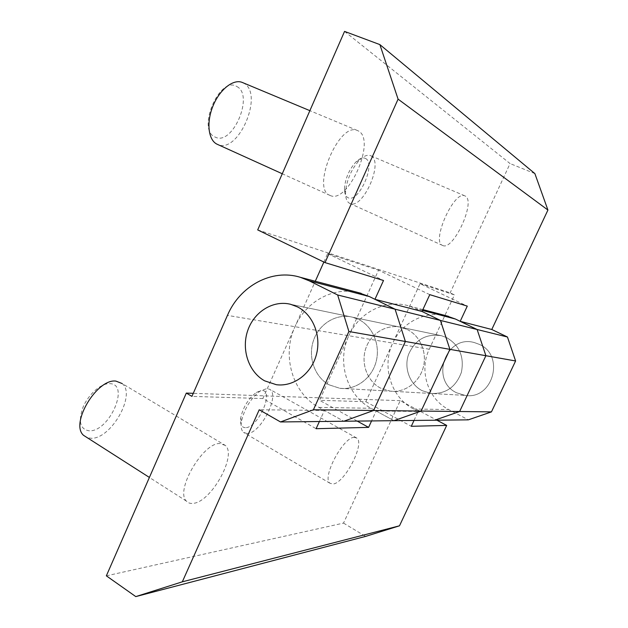 <?xml version="1.0" encoding="UTF-8"?>
<svg xmlns="http://www.w3.org/2000/svg" width="628" height="628" viewBox="0 0 628 628"><rect width="100%" height="100%" fill="white"/><g stroke="black" fill="none" stroke-linecap="round" stroke-linejoin="round"><path stroke-width="0.47" stroke-dasharray="3.14 2.35" d="M329.174 384.854L339.866 388.3C355.354 390.349 371.415 378.888 375.991 362.121C380.694 345.4 372.985 326.584 358.816 319.55L352.528 317.203C336.569 313.121 319.165 323.687 313.513 340.431C307.704 357.12 314.604 377.02 329.174 384.854C314.604 377.02 307.704 357.12 313.513 340.431C319.165 323.687 336.569 313.121 352.528 317.203L358.816 319.55C372.985 326.584 380.694 345.4 375.991 362.121C371.415 378.888 355.354 390.349 339.866 388.3L329.174 384.854M422.079 390.647L431.13 393.466C445.88 394.046 455.967 386.997 461.392 372.318C464.414 356.9 459.523 345.353 446.728 337.668L441.421 335.713C426.074 333.421 415.124 339.654 408.561 354.412C403.733 368 409.715 384.25 422.079 390.647C409.715 384.25 403.733 368 408.561 354.412C415.124 339.654 426.074 333.421 441.421 335.713L446.728 337.668C459.523 345.353 464.414 356.9 461.392 372.318C455.967 386.997 445.88 394.046 431.13 393.466L422.079 390.647M407.337 329.551C420.313 335.917 427.401 352.795 423.17 367.757C419.041 382.75 404.416 393.002 390.224 391.15L380.419 388.049C367.035 381.008 360.621 363.11 365.896 348.14C371.022 333.115 386.958 323.695 401.575 327.416L407.337 329.551L401.575 327.416C386.958 323.695 371.022 333.115 365.896 348.14C360.621 363.11 367.035 381.008 380.419 388.049L390.224 391.15C404.416 393.002 419.041 382.75 423.17 367.757C427.401 352.795 420.313 335.917 407.337 329.551M247.032 433.524L243.578 432.433C241.388 430.533 240.665 426.969 241.395 421.749C244.3 408.71 250.619 398.419 260.353 390.867L267.159 388.497L269.907 389.431C280.143 395.609 260.18 434.105 247.032 433.524M245.391 427.668C241.513 427.495 239.951 424.23 240.72 417.879C243.099 407.148 248.303 398.678 256.342 392.461L261.986 390.49C274.868 390.318 257.873 428.225 245.391 427.668M354.412 437.371C343.516 436.484 321.497 477.79 329.99 483.254L332.966 484.023C344.544 483.379 365.292 443.305 356.767 438.069L354.412 437.371M225.334 445.44L219.847 443.525C202.993 442.497 174.882 490.649 186.398 501.105C188.07 502.989 190.363 503.742 193.283 503.35C211.361 501.96 237.211 455.119 225.334 445.44L122.17 383.559C136.284 394.439 111.407 438.807 91.374 438.289L87.268 437.708M89.529 430.855C80.18 429.591 78.021 421.678 83.061 407.125C88.517 394.149 101.234 383.119 109.727 383.653C130.279 383.684 109.688 431.444 89.529 430.855M319.385 421.514L324.409 410.461L343.822 421.239L318.93 407.415C292.42 393.293 281.548 355.37 294.972 326.701L262.865 398.552L316.112 428.704M358.054 292.522C333.005 286.439 305.765 301.691 294.972 326.701L315.287 281.25M357.206 421.09L319.526 400.295L348.815 335.737C336.561 361.477 346.742 395.616 371.109 408.279L393.96 420.674L376.141 411.01L371.572 420.925M429.78 294.65L378.543 270.189L348.815 335.737C359.035 312.265 385.828 298.7 409.425 306.056L422.024 311.464M414.017 420.446L418.201 411.458L376.141 411.01M418.201 411.458L413.546 408.985C391.016 397.5 381.479 366.462 392.736 343.108L365.826 401.716L319.526 400.295M324.409 410.461L259.231 409.762M262.865 398.552L191.933 396.378M445.943 315.68C424.811 310.522 401.763 322.729 392.736 343.108L420.022 283.691L467.279 306.119M365.826 401.716L411.293 426.302M106.352 575.837L343.524 523.093L400.224 400.688L436.892 420.195M400.224 400.688L193.267 393.332M343.524 523.093L365.598 536.406M456.619 392.798L465.018 395.389C492.737 400.295 505.399 355.495 479.345 344.387L474.415 342.59C445.817 334.159 429.576 380.364 456.619 392.798C429.576 380.364 445.817 334.159 474.415 342.59L479.345 344.387C505.399 355.495 492.737 400.295 465.018 395.389L456.619 392.798M242.942 82.723L243.617 83.077C264.569 93.745 238.051 155.085 217.359 144.346M236.882 86.546C254.442 95.221 232.446 146.246 215.247 137.108C196.234 130.255 219.619 75.219 236.882 86.546M330.045 195.41C347.7 204.83 376.447 140.578 358.612 131.079L357.199 130.412C338.845 121.934 310.907 189.287 329.975 195.379L330.045 195.41M371.077 155.909C384.038 162.205 362.45 210.286 349.843 203.441L349.812 203.425C346.962 202.02 345.541 198.472 345.541 192.788C346.46 180.315 351.154 169.379 359.624 159.983C363.8 155.995 367.396 154.527 370.418 155.587L371.077 155.909M365.543 158.46C376.408 163.578 358.502 203.519 348.022 197.702C345.651 196.525 344.466 193.573 344.458 188.847C345.204 178.572 349.066 169.568 356.045 161.843C359.797 158.287 362.96 157.157 365.543 158.46M442.646 245.454C453.126 251.381 476.142 201.525 465.34 196.101L464.783 195.834C454.005 190.119 430.949 242.008 442.622 245.446L442.646 245.454M323.867 262.049L327.628 253.618L378.543 270.189M420.022 283.691L454.452 294.901L429.254 349.239C418.845 370.614 427.809 399.063 448.745 409.566L468.339 419.842M327.628 253.618L383.512 280.496M257.7 229.911L450.166 292.876L454.452 294.901M344.552 31.4L510.062 163.563L450.166 292.876M534.875 173.595L510.062 163.563M429.254 349.239L227.446 315.374M422.511 310.42L416.819 308.937M318.93 407.415L371.109 408.279M413.546 408.985L448.745 409.566M339.866 388.3L465.018 395.389L339.866 388.3M240.72 417.879L241.395 421.749M256.342 392.461L260.353 390.867M329.99 483.254L243.578 432.433M186.398 501.105L149.401 477.445M356.767 438.069L269.907 389.431M441.421 335.713L290.662 304.313L441.421 335.713M422.88 309.604L409.425 306.056M464.783 195.834L370.418 155.587M442.622 245.446L349.812 203.425M344.458 188.847L345.541 192.788M356.045 161.843L359.624 159.983M357.199 130.412L309.871 110.661M329.975 195.379L282.262 173.76"/><path stroke-width="0.94" d="M297.57 306.927C313.144 314.785 321.575 336.051 316.3 355.001C311.158 373.998 293.37 386.997 276.344 384.705L264.608 380.827C248.649 372.004 241.207 349.584 247.668 330.744C253.955 311.841 273.109 299.815 290.662 304.313L297.57 306.927L290.662 304.313C273.109 299.815 253.955 311.841 247.668 330.744C241.207 349.584 248.649 372.004 264.608 380.827L276.344 384.705C293.37 386.997 311.158 373.998 316.3 355.001C321.575 336.051 313.144 314.785 297.57 306.927M87.268 437.708L83.532 435.322C69.865 423.633 97.01 378.401 115.89 381.094L122.17 383.559M371.572 420.925L368.605 427.378L316.112 428.704L319.385 421.514M374.955 299.305L422.024 311.464L440.424 320.421L422.024 311.464L429.78 294.65L467.279 306.119L460.198 321.332L477.131 329.504L485.891 355.715L459.625 411.505L434.647 420.218L459.625 411.505L485.891 355.715L477.131 329.504L507.455 337.008L491.779 329.488L547.922 210.042L534.875 173.595L379.869 44.596L344.552 31.4L257.7 229.911L325.014 262.606L383.512 280.496L374.955 299.305L395.091 309.204L405.374 341.483L373.589 410.492L343.822 421.239L373.589 410.492L405.374 341.483L395.091 309.204L369.272 296.518L358.054 292.522M445.943 315.68L455.402 319.016L477.131 329.504L440.424 320.421L449.899 349.349L348.893 331.498L313.403 409.786L421.129 411.05L393.96 420.674L421.129 411.05L449.899 349.349L421.129 411.05L491.441 411.882L515.604 360.967L507.455 337.008M368.605 427.378L357.206 421.09M491.441 411.882L468.339 419.842L280.512 421.953L259.231 409.762L182.324 581.818L135.789 596.6L106.352 575.837L186.304 393.089L191.933 396.378L227.446 315.374C239.865 285.889 271.955 268.423 300.325 277.309L309.219 280.826L337.668 294.995L348.893 331.498M313.403 409.786L280.512 421.953M515.604 360.967L449.899 349.349L440.424 320.421L337.668 294.995M436.892 420.195L446.689 425.407L411.293 426.302L414.017 420.446M193.267 393.332L186.304 393.089M135.789 596.6L365.598 536.406L399.494 525.809L182.324 581.818M399.494 525.809L446.689 425.407M217.359 144.346L217.28 144.307C208.496 140.515 206.141 123.159 212.735 106.611C219.211 90.024 232.933 78.869 241.968 82.315L242.942 82.723M460.198 321.332L491.779 329.488M315.287 281.25L323.867 262.049M379.869 44.596L398.081 99.145L547.922 210.042M398.081 99.145L325.014 262.606M455.402 319.016L422.511 310.42M369.272 296.518L309.219 280.826M149.401 477.445L83.532 435.322M448.588 316.379L422.88 309.604M361.186 293.347L300.325 277.309M309.871 110.661L241.968 82.315M282.262 173.76L217.28 144.307"/></g></svg>
